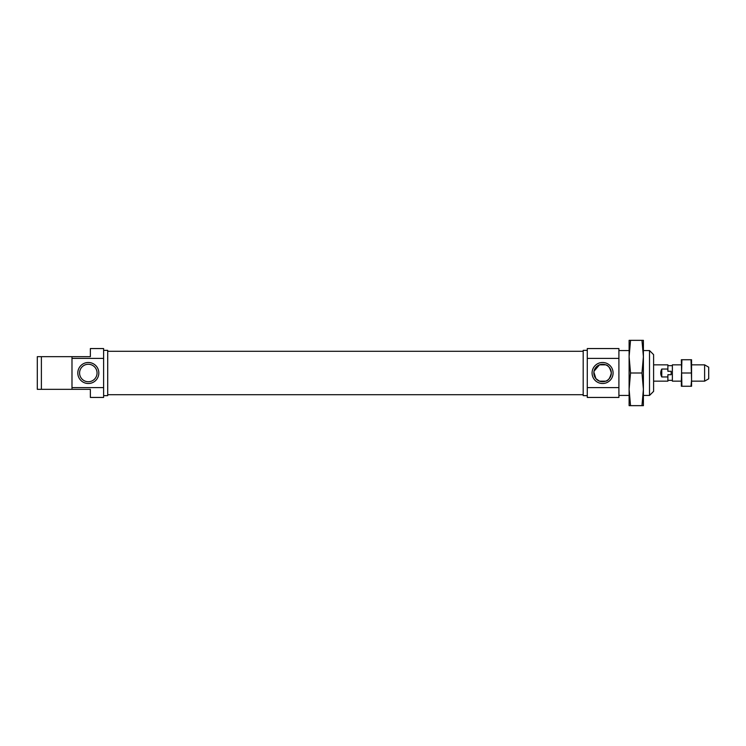<?xml version="1.0" encoding="UTF-8"?>
<svg xmlns="http://www.w3.org/2000/svg" width="746" height="746" viewBox="0 0 746 746"><rect width="100%" height="100%" fill="white"/><g stroke="black" fill="none" stroke-linecap="round" stroke-linejoin="round"><path stroke-width="1.12" d="M602.582 383.509A10.509 10.509 0 0 0 613.091 373A10.509 10.509 0 0 0 602.582 362.491A10.509 10.509 0 0 0 592.072 373A10.509 10.509 0 0 0 602.582 383.509M602.582 381.738A8.738 8.738 0 0 0 611.319 373A8.738 8.738 0 0 0 602.582 364.262A8.738 8.738 0 0 0 593.844 373A8.738 8.738 0 0 0 602.582 381.738M594.012 371.266L599.458 364.841L605.705 364.841C608.177 365.12 610.051 367.834 611.319 372.981C610.069 378.147 608.195 380.88 605.705 381.159L599.458 381.159L595.923 378.66L593.881 372.123M618.91 395.445L629.111 395.445M643.397 395.445L649.514 395.445L649.514 350.555L643.397 350.555M618.91 350.555L629.111 350.555M587.279 350.35L583.195 350.35L583.195 395.65L587.279 395.65M649.514 350.555L653.599 354.63L653.599 391.37L649.514 395.445M587.279 358.397L587.279 348.559L618.91 348.559L618.91 358.397L587.279 358.397L587.279 387.603L618.91 387.603L618.91 358.397M618.91 387.603L618.91 397.441L587.279 397.441L587.279 387.603M643.397 389.328L641.97 405.656L643.397 405.656L643.397 356.672L641.97 373L643.397 389.328M630.538 405.656L629.111 405.656L629.111 389.328L630.538 373L629.111 356.672L630.538 340.344L629.111 340.344L629.111 389.328L630.538 405.656L641.97 405.656M641.97 373L630.538 373M641.97 340.344L643.397 356.672L643.397 340.344L630.538 340.344M107.704 394.699L583.195 394.699M107.704 351.301L583.195 351.301M88.317 364.262A8.738 8.738 0 0 0 79.58 373A8.738 8.738 0 0 0 88.317 381.738A8.738 8.738 0 0 0 97.055 373A8.738 8.738 0 0 0 88.317 364.262M88.317 362.491A10.509 10.509 0 0 0 77.808 373A10.509 10.509 0 0 0 88.317 383.509A10.509 10.509 0 0 0 98.826 373A10.509 10.509 0 0 0 88.317 362.491M103.619 395.65L107.704 395.65L107.704 350.35L103.619 350.35M103.619 358.397L103.619 348.559L90.359 348.559L90.359 356.672L37.3 356.672L37.3 389.328L90.359 389.328L90.359 397.441L103.619 397.441L103.619 358.397L71.989 358.397L71.989 387.603L103.619 387.603M41.384 389.328L41.384 356.672M71.989 389.328L71.989 387.603M71.989 358.397L71.989 356.672M691.561 381.159L691.561 364.841L704.616 364.841L704.616 381.159L691.561 381.159M681.35 364.841L672.379 364.841L672.379 381.159L681.35 381.159L681.9 359.74L681.35 359.74L681.9 386.26L691.561 386.26L691.561 379.63L691.01 386.26M691.561 366.37L691.561 359.74L691.01 359.74L691.561 379.63M681.35 379.63L681.35 386.26L681.9 386.26M691.01 373L681.9 373M691.01 359.74L681.9 359.74M704.616 364.841L708.7 367.191L708.7 378.809L704.616 381.159M667.884 380.348L672.379 380.348M667.884 365.652L672.379 365.652M667.884 376.954L667.884 374.716L671.148 374.716L671.148 371.284L667.884 371.284L667.884 369.046L661.767 369.046C660.415 371.685 660.415 374.315 661.767 376.954L667.884 376.954L667.884 381.159L653.599 381.159M599.458 381.159L605.705 381.159M653.599 364.841L667.884 364.841L667.884 369.046M599.458 364.841L605.705 364.841M671.148 371.284L671.148 374.716M661.767 369.046L661.767 376.954"/></g></svg>
